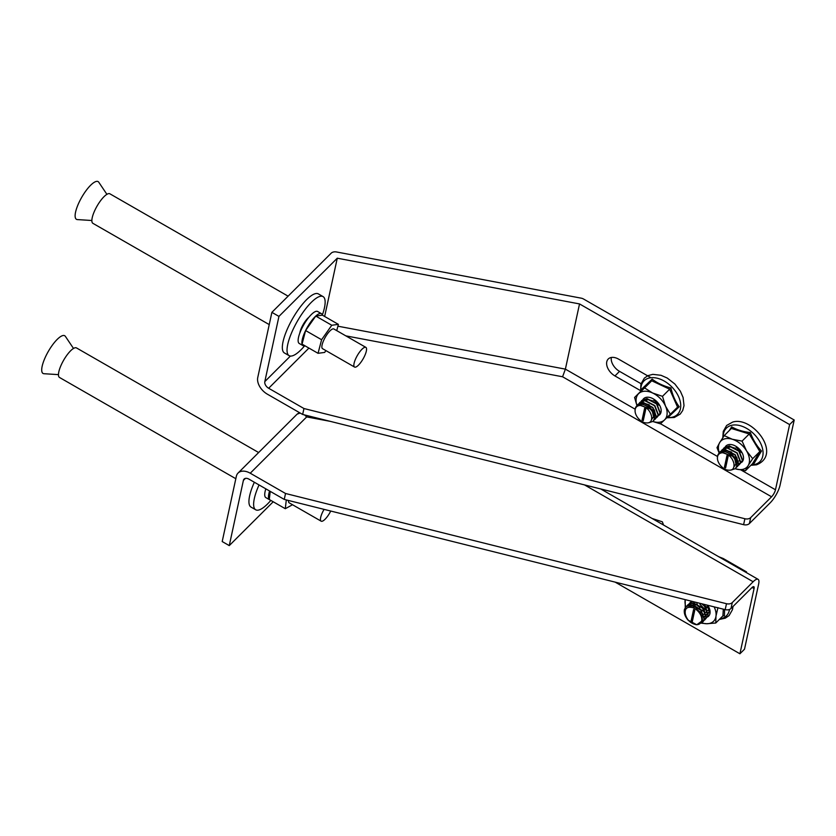 <?xml version="1.0" encoding="UTF-8"?>
<svg xmlns="http://www.w3.org/2000/svg" width="836" height="836" viewBox="0 0 836 836"><rect width="100%" height="100%" fill="white"/><g stroke="black" fill="none" stroke-linecap="round" stroke-linejoin="round"><path stroke-width="1.25" d="M91.866 220.505L77.351 219.586A21.746 6.395 -60.1 0 1 75.857 210.933A21.746 6.395 -60.1 0 1 87.414 188.863A21.746 6.395 -60.1 0 1 98.794 182.258L106.903 194.328M269.234 324.598L92.921 223.348A17.034 5.006 -60.1 0 1 92.451 216.764A17.034 5.006 -60.1 0 1 100.822 200.368A17.034 5.006 -60.1 0 1 109.882 193.806L288.106 296.163M336.741 330.638L338.381 324.358L322.382 315.162A18.455 5.424 119.9 0 0 321.4 313.646L317.638 311.483A18.455 5.424 119.9 0 0 307.826 318.6A18.455 5.424 119.9 0 0 298.755 336.365A18.455 5.424 119.9 0 0 299.257 343.481L303.029 345.644A18.455 5.424 119.9 0 0 304.826 345.728M321.4 313.646A18.455 5.424 119.9 0 0 315.768 316.06A18.455 5.424 119.9 0 0 305.6 330.544A18.455 5.424 119.9 0 0 302.527 338.528A18.455 5.424 119.9 0 0 302.047 344.129A18.455 5.424 119.9 0 0 303.029 345.644M366.178 351.747A11.359 3.334 119.9 0 0 365.865 347.368A11.359 3.334 119.9 0 0 359.825 351.737A11.359 3.334 119.9 0 0 354.245 362.678A11.359 3.334 119.9 0 0 354.558 367.056A11.359 3.334 119.9 0 0 360.598 362.678A11.359 3.334 119.9 0 0 366.178 351.747M365.865 347.368L333.867 328.987A11.359 3.334 119.9 0 0 327.827 333.365A11.359 3.334 119.9 0 0 322.247 344.296A11.359 3.334 119.9 0 0 322.56 348.675L354.558 367.056M338.381 324.358L331.767 325.256L321.599 339.729L318.046 353.315L324.661 352.416L325.925 350.608M331.767 325.256L315.768 316.06L305.6 330.544L302.047 344.129L318.046 353.315M321.599 339.729L305.6 330.544M322.382 315.162L315.768 316.06M304.67 345.77A34.067 10.011 -60.1 0 1 289.131 355.666L284.428 352.97A34.067 10.011 -60.1 0 1 283.498 339.824A34.067 10.011 -60.1 0 1 300.239 307.021A34.067 10.011 -60.1 0 1 318.349 293.885L323.062 296.592A34.067 10.011 -60.1 0 1 323.981 309.738A34.067 10.011 -60.1 0 1 322.341 315.005M289.131 355.666A34.067 10.011 -60.1 0 1 288.201 342.52A34.067 10.011 -60.1 0 1 304.941 309.728A34.067 10.011 -60.1 0 1 323.062 296.592M299.842 332.989A11.359 3.334 -60.1 0 1 300.134 331.599A11.359 3.334 -60.1 0 1 308.871 317.272M794.2 420.006L583.559 299.027A5.674 3.981 12.2 0 0 581.125 298.149L336.5 251.97A5.674 3.981 12.2 0 0 331.16 253.203L271.888 312.35L278.942 316.395L337.274 258.199L579.526 303.928L789.612 424.583L794.2 420.006L780.061 485.204A14.191 4.17 119.9 0 1 770.28 502.718L749.411 523.535L750.697 517.609A5.674 3.981 -167.8 0 1 744.897 518.738L303.949 408.522L268.659 388.259A5.674 3.678 45.1 0 1 264.813 381.603L290.405 356.063M749.411 523.535A5.674 3.981 -167.8 0 1 743.612 524.674L302.663 414.457L303.949 408.522M750.697 517.609L771.565 496.793L562.586 376.775L565.387 369.136L635.109 409.17M789.612 424.583L775.474 489.781A5.674 1.672 -60.1 0 1 771.565 496.793M271.888 312.35L257.749 377.548A14.191 9.206 -134.9 0 0 267.374 394.184L302.663 414.457M278.942 316.395L264.813 381.603M337.274 258.199L324.65 316.468M579.526 303.928L565.387 369.136L337.901 326.197M650.972 377.726L618.598 359.135A12.059 7.827 -134.9 0 0 608.253 358.999A12.059 7.827 -134.9 0 0 614.951 375.939L640.867 390.82M611.315 357.474A12.059 7.827 -134.9 0 0 619.539 371.362L641.024 383.693M650.074 408.877L640.585 405.491A10.554 6.855 -134.9 0 0 635.203 409.368A10.554 6.855 -134.9 0 0 635.078 411.291L635.172 408.794C636.206 405.126 638.934 403.736 643.375 404.624A11.359 7.367 45.1 0 1 650.074 408.877C653.313 412.242 654.724 415.555 654.316 418.846L653.052 421.365L648.935 422.713M643.375 404.624C650.878 407.602 654.598 412.273 654.546 418.617L653.156 421.24M677.557 407.142L669.646 389.2L651.735 380.788L641.735 390.339L641.651 389.137L641.735 390.339L634.576 397.476L636.959 405.679L637.962 404.331L642.957 402.628L652.697 407.707L656.229 416.934L654.003 420.174M638.077 404.216L643.187 402.398L652.916 407.477L656.459 416.715L655.069 419.338M639.132 403.36L639.874 402.43L644.87 400.716L654.598 405.805L658.141 415.032L655.915 418.261M639.989 402.315L645.099 400.486L654.828 405.575L658.371 414.802L656.981 417.425M641.045 401.447L641.787 400.517L646.782 398.814L656.511 403.892L660.053 413.13L657.827 416.359M641.902 400.402L647.012 398.584L656.741 403.663L660.283 412.9L657.901 416.213M643.344 420.268L642.456 419.609M653.292 410.998L648.224 405.888M659.029 405.272L653.951 400.172M635.078 411.291A10.554 6.855 -134.9 0 0 643.96 422.535C649.791 423.883 652.31 421.72 651.516 416.056C649.98 410.277 646.332 406.766 640.585 405.491M643.26 420.665L645.831 408.804L644.65 408.125L642.079 419.985L643.26 420.665M645.183 408.438L642.842 419.223L643.49 419.588M642.842 419.223L642.079 419.985M643.333 420.299L642.403 419.662M652.456 411.803L653.585 416.736L651.725 419.358M641.16 404.321L644.65 403.391L649.311 404.843M654.369 409.891L655.487 414.834L654.619 416.694M653.334 417.592L651.84 417.906M642.978 404.53L643.103 403.506M645.016 400.486L648.475 399.577L653.135 401.029M732.42 456.174L722.931 452.788A10.554 6.855 -134.9 0 0 717.549 456.665A10.554 6.855 -134.9 0 0 717.424 458.577L717.518 456.08C718.552 452.422 721.29 451.032 725.721 451.921A11.359 7.367 45.1 0 1 732.42 456.174C735.659 459.528 737.08 462.851 736.673 466.143L735.398 468.651L731.281 470.01M725.721 451.921C733.224 454.899 736.955 459.56 736.903 465.913L735.513 468.536M719.169 453.091L716.995 447.678L719.723 442.526A18.455 11.976 45.1 0 1 724.76 438.848A18.455 11.976 45.1 0 1 732.263 439.245L724.227 435.608L719.723 442.526A18.455 11.976 45.1 0 0 719.336 452.945L720.318 451.628L725.314 449.914L735.043 455.003L738.585 464.231L736.349 467.47M720.433 451.513L725.543 449.684L735.272 454.774L738.815 464.001L737.425 466.634M721.478 450.646L722.22 449.716L727.226 448.012L736.955 453.091L740.497 462.329L738.261 465.558M722.346 449.601L727.456 447.782L737.185 452.872L740.727 462.099L739.337 464.722M723.391 448.744L724.133 447.814L729.138 446.1L738.867 451.189L742.399 460.417L740.173 463.656M724.258 447.699L729.368 445.87L739.097 450.959L742.629 460.187L740.247 463.499M724.54 466.781L725.69 467.585L724.551 466.697M726.4 460.96L725.92 460.396M727.132 457.574L726.745 456.999M735.638 458.285L730.57 453.185M741.375 452.569L736.307 447.459M717.424 458.577A10.554 6.855 -134.9 0 0 726.317 469.822C732.148 471.17 734.666 469.017 733.872 463.353C732.326 457.574 728.678 454.052 722.931 452.788M727.529 455.724L725.199 466.519L725.836 466.885M725.606 467.951L728.177 456.101L726.996 455.421L724.425 467.282L725.606 467.951M734.813 459.089L735.931 464.032L734.081 466.655M723.506 451.618L727.006 450.688L731.667 452.13M736.725 457.187L737.843 462.12L736.976 463.99M735.68 464.889L734.186 465.192M726.369 461.075L725.899 460.5M727.121 457.616L726.683 456.884M725.334 451.827L725.449 450.803M727.362 447.772L730.821 446.873L735.481 448.315M725.251 446.863A11.359 7.367 45.1 0 1 728.292 444.7A11.359 7.367 45.1 0 1 734.207 445.421A11.359 7.367 45.1 0 1 742.587 453.823A11.359 7.367 45.1 0 1 741.636 462.392M739.599 460.824A9.436 6.124 45.1 0 1 738.7 460.97M737.916 460.981A9.436 6.124 45.1 0 1 736.025 460.657M761.502 451.012L753.915 463.666L752.599 463.593L759.83 451.534L749.223 433.968L750.373 432.588C752.985 439.746 756.695 445.881 761.502 451.012L759.83 451.534L752.682 458.671L746.485 450.782L742.075 441.115L732.263 439.245A18.455 11.976 45.1 0 1 746.485 450.782A18.455 11.976 45.1 0 1 748.178 465.589L752.682 458.671M742.075 441.115L749.223 433.968L731.385 428.471L731.657 426.83C736.871 429.84 743.11 431.763 750.373 432.588M745.44 470.741L748.178 465.589A18.455 11.976 45.1 0 1 735.638 468.871L745.44 470.741L752.599 463.593L753.915 463.666M724.227 435.608L731.49 428.335M729.201 430.655L731.657 426.83M642.905 399.566A11.359 7.367 45.1 0 1 651.85 398.135A11.359 7.367 45.1 0 1 656.929 401.677A11.359 7.367 45.1 0 1 660.241 406.526A11.359 7.367 45.1 0 1 659.29 415.105M662.488 396.337L652.644 393.014A18.455 11.976 45.1 0 1 660.262 398.5A18.455 11.976 45.1 0 1 665.55 406.202L662.488 396.337L670.921 387.935C672.583 395.209 675.352 401.489 679.219 406.766L668.727 416.777L668.027 416.579M652.644 393.014L644.577 387.925L638.694 393.589A18.455 11.976 45.1 0 1 652.644 393.014M652.885 421.522L660.398 423.831L664.505 419.944A18.455 11.976 45.1 0 1 652.937 421.469M670.399 414.29L665.55 406.202A18.455 11.976 45.1 0 1 664.505 419.944L677.547 407.153L679.219 406.766M641.651 389.137L652.143 379.126L651.735 380.788L644.577 387.925M652.143 379.126C657.357 383.139 663.617 386.075 670.921 387.935M667.546 416.694L668.727 416.777M636.99 405.648A18.455 11.976 45.1 0 1 638.694 393.589L634.576 397.476M615.15 582.128L739.923 653.783L754.062 588.575A5.674 1.672 -60.1 0 0 753.832 586.705A5.674 1.672 -60.1 0 0 751.857 587.677L730.998 608.503L732.284 602.568A5.674 3.981 -167.8 0 1 726.484 603.707L285.536 493.491L250.246 473.218A14.191 9.206 -134.9 0 0 238.072 473.051A14.191 9.206 -134.9 0 0 236.337 476.342L222.198 541.55L229.263 545.605L273.205 501.767M730.998 608.503A5.674 3.981 -167.8 0 1 725.199 609.632L284.25 499.416L285.536 493.491M238.072 473.051L297.135 414.133L300.197 413.036M304.492 414.907L306.687 416.913L306.08 415.304M739.923 653.783L744.51 649.206L758.649 584.009A14.191 4.17 119.9 0 0 758.074 579.327A14.191 4.17 119.9 0 0 753.142 581.751L584.5 484.901M229.263 545.605L243.391 480.397A5.674 3.678 45.1 0 1 244.091 479.08A5.674 3.678 45.1 0 1 248.961 479.153L284.25 499.416M732.284 602.568L753.142 581.751M58.457 374.632L43.942 373.713A21.746 6.395 -60.1 0 1 41.8 368.373A21.746 6.395 -60.1 0 1 52.637 344.777A21.746 6.395 -60.1 0 1 65.386 336.375L73.495 348.445M235.825 478.714L59.502 377.464A17.034 5.006 -60.1 0 1 58.541 373.493A17.034 5.006 -60.1 0 1 66.347 355.958A17.034 5.006 -60.1 0 1 76.473 347.922L258.637 452.537M269.589 491.004A18.455 5.424 119.9 0 0 268.565 495.455A18.455 5.424 119.9 0 0 269.286 499.52A18.455 5.424 119.9 0 0 269.61 499.761A18.455 5.424 119.9 0 0 269.997 499.918M265.827 488.841A18.455 5.424 119.9 0 0 264.803 493.292A18.455 5.424 119.9 0 0 265.848 497.598L269.61 499.761M324.075 509.375A11.359 3.334 119.9 0 0 320.501 518.529A11.359 3.334 119.9 0 0 321.149 521.173A11.359 3.334 119.9 0 0 330.742 511.036M288.472 500.471A11.359 3.334 119.9 0 0 289.151 502.802L321.149 521.173M270.227 491.369L269.286 499.52L285.285 508.706L292.527 504.735M286.299 499.928L285.285 508.706M270.833 500.398A34.067 10.011 -60.1 0 1 255.722 509.793L251.019 507.086A34.067 10.011 -60.1 0 1 249.076 499.134A34.067 10.011 -60.1 0 1 254.343 482.247M255.722 509.793A34.067 10.011 -60.1 0 1 253.778 501.84A34.067 10.011 -60.1 0 1 259.045 484.943M718.793 556.766L723.245 558.521L746.538 571.897A14.191 9.206 45.1 0 1 746.517 572.691M718.835 556.713L746.538 571.897M692.887 607.667C687.056 606.319 684.538 608.483 685.332 614.147C686.868 619.925 690.515 623.437 696.263 624.711A10.554 6.855 -134.9 0 0 701.644 620.834A10.554 6.855 -134.9 0 0 692.887 607.667C699.324 610.75 702.491 615.087 702.386 620.699L696.764 624.743L687.997 620.103C684.987 616.519 683.796 612.966 684.433 609.454L685.948 606.696L690.944 604.992L700.672 610.081L704.215 619.309L701.603 622.726M684.663 609.225L686.178 606.466L691.173 604.762L700.902 609.852L704.445 619.079L703.17 621.587L701.717 622.548M687.108 605.724L687.861 604.794L692.856 603.08L702.585 608.169L706.127 617.396L703.891 620.636M687.976 604.679L693.086 602.85L702.815 607.939L706.357 617.167L704.967 619.8M701.644 603.749L704.497 606.267L708.04 615.495L705.803 618.724M702.47 603.947L704.727 606.037L708.27 615.265L705.887 618.577M705.093 609.548L700.025 604.438M707.005 607.636L703.086 604.104M689.021 603.811L692.344 601.418M689.888 602.766L692.072 601.356M690.933 601.91L691.466 601.199M707.047 605.097L709.952 613.582M707.559 605.222L708.615 606.79M693.587 609.538L691.017 621.399L692.198 622.078L694.768 610.217L693.587 609.538M694.12 609.852L691.79 620.636L691.017 621.399M691.79 620.636L692.427 621.002M688.415 607.333L692.636 605.755L697.297 607.208M689.324 607.176L689.669 606.372M704.267 610.353L705.385 615.286L704.518 617.156M690.964 607.218L691.079 605.87M706.18 608.441L707.298 613.384L706.43 615.244M705.145 616.142L704.403 616.362M693.274 607.814L692.887 605.776M692.877 604.992L692.992 603.968M708.092 606.539L709.21 611.471L708.343 613.342M707.047 614.241L706.315 614.46M705.459 614.554L703.808 614.376M703.212 614.209L697.245 609.82L695.312 606.299M695.124 605.703L694.8 603.864M694.789 603.08L694.904 602.066M708.959 612.328L708.228 612.548M707.371 612.642L705.72 612.464M705.124 612.307L700.516 609.423M700.202 609.11L697.224 604.386M697.036 603.801L696.775 602.526M709.283 610.74L707.632 610.562M707.037 610.395L702.428 607.521M702.115 607.208L699.408 603.184M708.949 608.493L704.34 605.609M704.016 605.295L702.961 604.073M652.101 518.466L662.352 521.821L663.544 525.039M707.664 605.254A11.359 7.367 45.1 0 1 709.179 607.939A11.359 7.367 45.1 0 1 709.346 608.357A11.359 7.367 45.1 0 1 707.653 616.926M685.844 606.811A18.455 11.976 45.1 0 1 685.112 600.154A18.455 11.976 45.1 0 1 685.196 599.631L685.248 607.553M701.258 623.165L706.619 623.74A18.455 11.976 45.1 0 1 701.571 622.778M724.593 609.486L724.415 615.85L722.921 615.871L715.762 623.019L715.971 616.205L717.946 607.626M724.415 615.85L722.921 615.871L723.297 609.162M714.153 606.873A18.455 11.976 45.1 0 1 715.971 616.205A18.455 11.976 45.1 0 1 706.619 623.74L715.762 623.019M694.256 606.999A9.436 6.124 45.1 0 1 693.901 605.912M693.744 605.212A9.436 6.124 45.1 0 1 693.629 603.874M743.612 524.674L744.897 518.738M562.586 376.775L345.832 335.863M308.933 348.079L268.659 388.259M660.492 423.747L717.455 456.466M741.365 470.198L775.474 489.781M619.539 371.362L614.951 375.939M751.313 464.879A23.68 15.361 -134.9 0 0 754.918 464.429A23.68 15.361 -134.9 0 0 759.213 440.697A23.68 15.361 -134.9 0 0 731.333 425.388A23.68 15.361 -134.9 0 0 723.171 437.165M667.076 417.488A23.68 15.361 -134.9 0 0 680.546 408.135A23.68 15.361 -134.9 0 0 671.893 387.005A23.68 15.361 -134.9 0 0 650.596 377.778A23.68 15.361 -134.9 0 0 640.898 391.164M725.199 609.632L726.484 603.707M245.408 478.391L243.391 480.397M754.062 588.575L752.097 587.457M330.419 421.386L306.687 416.913L250.246 473.218M719.921 618.859A23.68 15.361 -134.9 0 0 729.504 609.444M722.806 437.709L723.255 431.428L726.641 425.461L732.66 422.086C752.254 415.753 782.684 454.408 756.496 464.826L750.895 465.297M640.585 391.478L640.93 384.027L644.357 378.112L647.921 375.646L652.832 374.35L660.994 375.291L667.222 378.039L674.882 384.027L680.368 391.227L683.096 397.466L684.015 405.617L682.698 410.528L680.232 414.081L674.297 417.488L666.752 417.801M297.135 414.133L299.413 412.587M600.708 488.945L758.074 579.327M719.326 619.466L725.324 618.159L729.096 615.578L732.493 609.611L733.005 606.497"/></g></svg>

